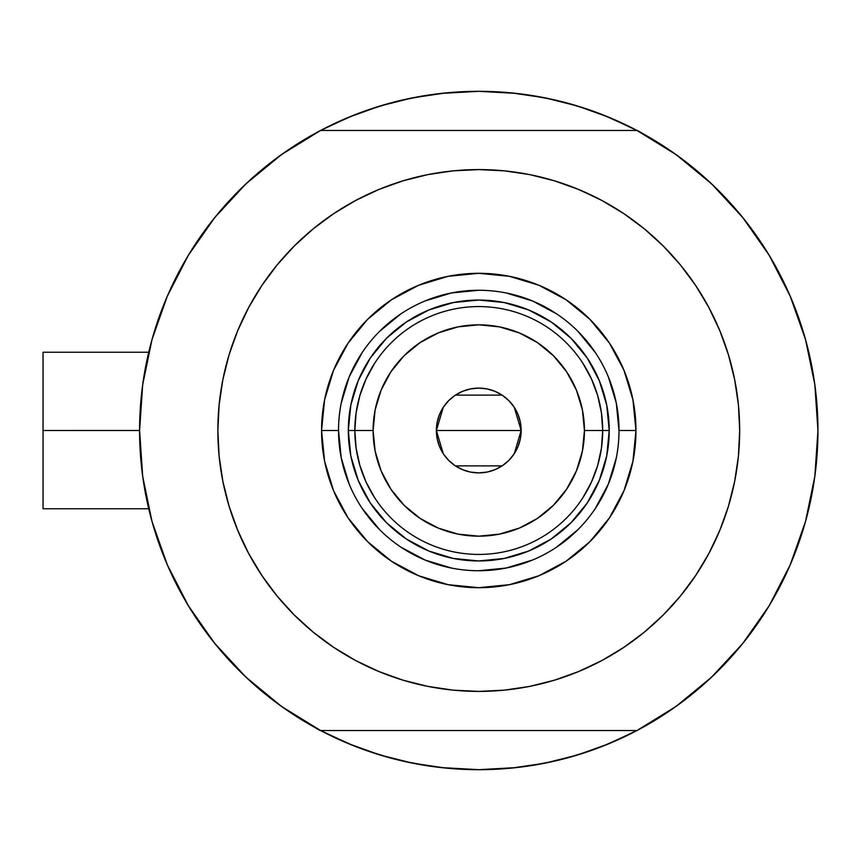 <?xml version="1.0" encoding="UTF-8"?>
<svg xmlns="http://www.w3.org/2000/svg" width="861" height="861" viewBox="0 0 861 861"><rect width="100%" height="100%" fill="white"/><g stroke="black" fill="none" stroke-linecap="round" stroke-linejoin="round"><path stroke-width="1.29" d="M804.099 334.542L803.528 332.658A339.18 339.18 0 0 1 636.936 730.548L644.781 726.275L636.936 730.548A339.18 339.18 0 0 1 139.59 430.5L43.05 430.5L43.05 508.776L43.05 430.5L139.59 430.468M807.65 347.532L805.885 340.848L807.65 347.532M636.936 730.548L320.604 730.548L636.936 730.548L676.079 706.386L711.584 677.155L742.817 643.393L769.196 605.713L790.226 564.805L805.53 521.432L814.829 476.391L817.95 430.5L814.829 384.609L805.53 339.568L790.226 296.195L769.196 255.286L742.817 217.607L711.584 183.845L676.079 154.614L636.936 130.452L320.604 130.452L281.461 154.614L245.945 183.845L214.723 217.607L188.344 255.286L167.314 296.195L151.999 339.568L142.7 384.609L139.59 430.5L142.7 476.391L151.999 521.432L167.314 564.805L188.344 605.713L214.723 643.393L245.945 677.155L281.461 706.386L320.604 730.548A339.18 339.18 0 0 1 320.604 130.452L312.758 134.725L320.604 130.452A339.18 339.18 0 0 1 636.936 130.452L636.936 130.452A339.18 339.18 0 0 1 817.95 430.5L817.95 430.532M142.087 389.43L143.701 377.828M150.201 346.305L152.86 336.543M166.517 298.035L169.811 290.544M185.158 260.689L191.357 250.39L185.158 260.689M211.731 221.374L215.487 216.66M243.168 186.503L251.186 179.013M275.746 158.79L284.894 152.193M319.872 130.84L348.974 117.139L380.304 105.925L412.602 97.831L445.524 92.956L478.77 91.32L512.015 92.956L544.938 97.831L577.225 105.925L608.566 117.139L637.657 130.84M672.645 152.193L681.794 158.79M706.354 179.013L714.372 186.503M742.042 216.66L745.809 221.374M766.182 250.39L772.382 260.689L766.182 250.39M787.729 290.544L791.011 298.035M804.68 336.543L807.349 346.359M813.839 377.828L815.453 389.43M815.453 471.57L813.839 483.172M807.338 514.695L804.68 524.457M791.011 562.965L787.729 570.456M772.382 600.311L766.182 610.61L772.382 600.311M745.809 639.626L742.042 644.34M714.372 674.497L706.354 681.987M681.794 702.21L672.645 708.807M637.657 730.16L608.566 743.861L577.225 755.075L544.938 763.169L512.015 768.044L478.77 769.68L445.524 768.044L412.602 763.169L380.304 755.075L348.974 743.861L319.872 730.16M284.894 708.807L275.746 702.21M251.186 681.987L243.168 674.497M215.487 644.34L211.731 639.626M191.357 610.61L185.158 600.311L191.357 610.61M169.811 570.456L166.517 562.965M152.86 524.457L150.191 514.641M143.701 483.172L142.087 471.57M365.903 750.351L354.151 745.96L325.232 732.948M591.636 110.649L603.389 115.04L632.297 128.052M591.539 110.617L567.065 103.008M554 99.768L528.223 94.947L554 99.768M516.428 93.418L478.77 91.32L441.112 93.418M429.316 94.947L403.54 99.768L429.316 94.947M390.474 103.008L365.957 110.628M354.151 115.04L325.232 128.052L354.151 115.04L365.903 110.649M366 750.383L390.474 757.992M403.54 761.232L429.316 766.053L403.54 761.232M441.112 767.582L478.77 769.68L516.428 767.582M528.223 766.053L554 761.232L528.223 766.053M567.065 757.992L591.582 750.372M603.389 745.96L632.297 732.948L603.389 745.96L591.636 750.351M805.885 520.141L807.65 513.457M803.528 528.342L805.702 520.84M43.05 352.224L43.05 430.5L43.05 352.224L148.738 352.224M305.59 722.142L298.003 717.504L305.59 722.142M817.928 434.59L817.702 443.544L817.928 434.59M651.938 138.858L659.526 143.496L651.938 138.858M298.003 143.496L305.59 138.858L298.003 143.496M320.152 730.548L312.758 726.275L320.152 730.548M659.526 717.504L651.938 722.142L659.526 717.504M817.702 417.456L817.928 426.41L817.702 417.456M637.388 130.452L644.781 134.725L637.388 130.452M149.265 510.96L150.815 517.074M159.823 545.906L166.098 561.964M169.413 569.573L170.456 571.865M189.226 607.166L195.038 616.358M211.44 639.26L222.569 652.778M240.606 672L253.909 684.441M273.852 700.789L288.801 711.487M668.739 711.487L683.677 700.789M703.631 684.43L716.933 672M734.96 652.778L746.1 639.26M762.502 616.358L768.313 607.166M787.019 572.027L788.127 569.573M806.714 517.074L808.264 510.96M808.264 350.04L807.607 347.37M797.716 315.094L791.431 299.036M790.527 296.894L787.083 289.135M768.313 253.834L762.502 244.642M746.1 221.74L734.96 208.222M716.933 189L703.62 176.559M683.677 160.211L668.739 149.513M288.801 149.513L273.852 160.211M253.909 176.57L240.606 189M222.569 208.222L211.44 221.74M195.038 244.642L189.226 253.834M170.521 288.973L169.413 291.427M150.815 343.926L149.265 350.04M619.005 430.543L619.005 430.5A140.235 140.235 0 0 0 478.77 290.265A140.235 140.235 0 0 0 338.534 430.5L321.573 430.5A157.197 157.197 0 0 1 478.77 273.303A157.197 157.197 0 0 1 635.967 430.5L619.005 430.5A140.235 140.235 0 0 1 478.77 570.735A140.235 140.235 0 0 1 338.534 430.5A140.235 140.235 0 0 1 478.77 290.265A140.235 140.235 0 0 1 619.005 430.5L616.315 403.142L608.329 376.838M693.309 578.99L680.448 596.016L695.71 575.449L708.872 553.494L719.818 530.344L728.438 506.236L734.659 481.396L738.426 456.072L739.674 430.5A260.905 260.905 0 0 1 478.77 691.405A260.905 260.905 0 0 1 217.855 430.5A260.905 260.905 0 0 1 478.77 169.595A260.905 260.905 0 0 1 739.674 430.5L738.426 404.928L734.659 379.604L728.438 354.764L719.818 330.656L708.872 307.506L695.71 285.551L680.448 264.984L663.261 246.009L644.286 228.811L623.719 213.56L637.603 223.505M264.23 282.01L277.081 264.984L261.83 285.551L248.668 307.506L237.722 330.656L229.091 354.764L222.87 379.604L219.114 404.928L217.855 430.5L219.114 456.072L222.87 481.396L229.091 506.236L237.722 530.344L248.668 553.494L261.83 575.449L277.081 596.016L294.279 614.991L313.253 632.189L333.81 647.44L319.937 637.495M323.349 220.933L333.81 213.56L313.253 228.811L294.279 246.009L277.081 264.984M403.034 180.821L427.863 174.6L403.034 180.821L378.926 189.452L355.776 200.398L333.81 213.56M533.852 175.472L554.506 180.821L529.666 174.6L504.342 170.844L478.77 169.595L453.198 170.844L427.863 174.6M634.191 640.067L623.719 647.44L644.286 632.189L663.261 614.991L680.448 596.016M554.506 680.179L529.666 686.4L554.506 680.179L578.614 671.548L601.764 660.602L623.719 647.44M423.687 685.528L403.034 680.179L427.863 686.4L453.198 690.156L478.77 691.405L504.342 690.156L529.666 686.4M711.584 677.155L742.817 643.393L769.196 605.713L790.226 564.805L805.53 521.432M805.53 339.568L790.226 296.195L769.196 255.286L742.817 217.607L711.584 183.845L676.079 154.614M245.945 183.845L214.723 217.607L188.344 255.286L167.314 296.195L151.999 339.568M151.999 521.432L167.314 564.805L188.344 605.713L214.723 643.393L245.945 677.155L281.461 706.386M636.936 130.452L320.604 130.452M623.719 213.56L601.764 200.398L578.614 189.452L554.506 180.821M333.81 647.44L355.776 660.602L378.926 671.548L403.034 680.179M338.534 430.457L338.534 430.5A140.235 140.235 0 0 0 478.77 570.735A140.235 140.235 0 0 0 619.005 430.5L635.967 430.5A157.197 157.197 0 0 1 478.77 587.697A157.197 157.197 0 0 1 321.573 430.5L324.586 399.827L333.541 370.348L348.059 343.162L367.615 319.345L391.432 299.8L418.607 285.271L448.097 276.327L478.77 273.303L509.432 276.327L538.921 285.271L566.107 299.8L589.925 319.345L609.47 343.162L623.999 370.348L632.943 399.827L635.967 430.5L632.943 461.173L623.999 490.652L609.47 517.838L589.925 541.655L566.107 561.2L538.921 575.729L509.432 584.673L478.77 587.697L448.097 584.673L418.607 575.729L391.432 561.2L367.615 541.655L348.059 517.838L333.541 490.652L324.586 461.173L321.573 430.5L338.534 430.5L341.225 457.858L349.2 484.162M358.241 480.427L370.295 502.975L386.524 522.745L406.295 538.964L428.843 551.029L406.295 538.964L386.524 522.745L370.295 502.975L358.241 480.427L350.825 455.953L348.318 430.5L350.825 405.047L358.241 380.573L370.295 358.025L358.241 380.573M528.686 551.029L551.244 538.964L571.015 522.745L587.234 502.975L599.288 480.427L587.234 502.975L571.015 522.745L551.244 538.964L528.686 551.029L504.223 558.445L478.77 560.952L453.316 558.445L428.843 551.029M599.288 380.573L587.234 358.025L571.015 338.255L551.244 322.036L528.686 309.971L551.244 322.036L571.015 338.255L587.234 358.025L599.288 380.573L606.714 405.047L609.222 430.5L606.714 455.953L599.288 480.427M428.843 309.971L406.295 322.036L386.524 338.255L370.295 358.025L386.524 338.255L406.295 322.036L428.843 309.971L453.316 302.555L478.77 300.048L504.223 302.555L528.686 309.971M362.137 508.377L379.604 529.666M400.817 547.079L425.097 560.059L451.412 568.045M478.727 570.735L506.128 568.045L532.432 560.059M556.636 547.133L577.935 529.666M595.349 508.453L608.329 484.162L616.315 457.858M595.403 352.623L577.935 331.334M556.723 313.921L532.432 300.941L506.128 292.955M478.813 290.265L451.412 292.955L425.097 300.941M400.892 313.867L379.604 331.334M362.19 352.547L349.2 376.838L341.225 403.142M582.908 497.68L591.432 482.128L597.652 465.521L601.43 448.194L602.7 430.5L584.436 430.5A105.666 105.666 0 0 1 478.77 536.166A105.666 105.666 0 0 1 373.104 430.5L354.84 430.5A123.93 123.93 0 0 0 478.77 554.43A123.93 123.93 0 0 0 602.7 430.5A123.93 123.93 0 0 1 478.77 554.43A123.93 123.93 0 0 1 354.84 430.5L348.318 430.5A130.452 130.452 0 0 0 478.77 560.952A130.452 130.452 0 0 0 609.222 430.5L602.7 430.5L609.222 430.5A130.452 130.452 0 0 1 478.77 560.952A130.452 130.452 0 0 1 348.318 430.5A130.452 130.452 0 0 1 478.77 300.048A130.452 130.452 0 0 1 609.222 430.5A130.452 130.452 0 0 0 478.77 300.048A130.452 130.452 0 0 0 348.318 430.5L354.84 430.5A123.93 123.93 0 0 1 478.77 306.57A123.93 123.93 0 0 1 602.7 430.5L601.43 412.806L597.652 395.479L591.432 378.872L582.908 363.32M514.265 407.318L521.163 430.5L520.356 438.776L517.935 446.73L514.017 454.059L508.743 460.484L502.318 465.747L494.989 469.675L487.035 472.086L478.77 472.893L470.493 472.086L462.54 469.675L455.211 465.747L448.785 460.484L443.512 454.059L439.594 446.73L437.184 438.776L436.366 430.5A42.393 42.393 0 0 1 478.77 388.107A42.393 42.393 0 0 1 521.163 430.5L436.366 430.5L443.286 407.296M443.781 406.553L448.387 400.935M449.194 400.117L454.963 395.414M455.404 395.124L502.135 395.124M502.533 395.393L508.345 400.128M509.163 400.935L513.759 406.553M374.632 363.32L366.108 378.872L359.887 395.479L356.11 412.806L354.84 430.5L356.11 448.194L359.887 465.521L366.108 482.128L374.632 497.68M356.11 448.194L359.887 465.521L366.108 482.128M359.887 395.479L356.11 412.806M601.43 412.806L597.652 395.479L591.432 378.872M597.652 465.521L601.43 448.194M584.436 430.5L582.402 409.89L576.396 390.065L566.624 371.791L553.483 355.776L537.479 342.635L519.205 332.873L499.38 326.857L478.77 324.834L458.149 326.857L438.335 332.873L420.06 342.635L404.046 355.776L390.905 371.791L381.143 390.065L375.127 409.89L373.104 430.5L375.127 451.11L381.143 470.935L390.905 489.209L404.046 505.224L420.06 518.365L438.335 528.127L458.149 534.143L478.77 536.166L499.38 534.143L519.205 528.127L537.479 518.365L553.483 505.224L566.624 489.209L576.396 470.935L582.402 451.11L584.436 430.5L602.7 430.5A123.93 123.93 0 0 0 478.77 306.57A123.93 123.93 0 0 0 354.84 430.5L373.104 430.5A105.666 105.666 0 0 1 478.77 324.834A105.666 105.666 0 0 1 584.436 430.5M443.264 453.682L436.366 430.5L437.184 422.224L439.594 414.27L443.512 406.941L448.785 400.516L455.211 395.253L462.54 391.325L470.493 388.914L478.77 388.107L487.035 388.914L494.989 391.325L502.318 395.253L508.743 400.516L514.017 406.941L517.935 414.27L520.356 422.224L521.163 430.5L514.254 453.704M478.77 430.5L521.163 430.5A42.393 42.393 0 0 1 478.77 472.893A42.393 42.393 0 0 1 436.366 430.5L478.77 430.5M513.759 454.447L509.152 460.065M508.345 460.883L502.566 465.586M502.135 465.876L455.404 465.876M454.995 465.607L449.184 460.872M448.377 460.065L443.781 454.447M148.738 508.776L43.05 508.776"/></g></svg>
